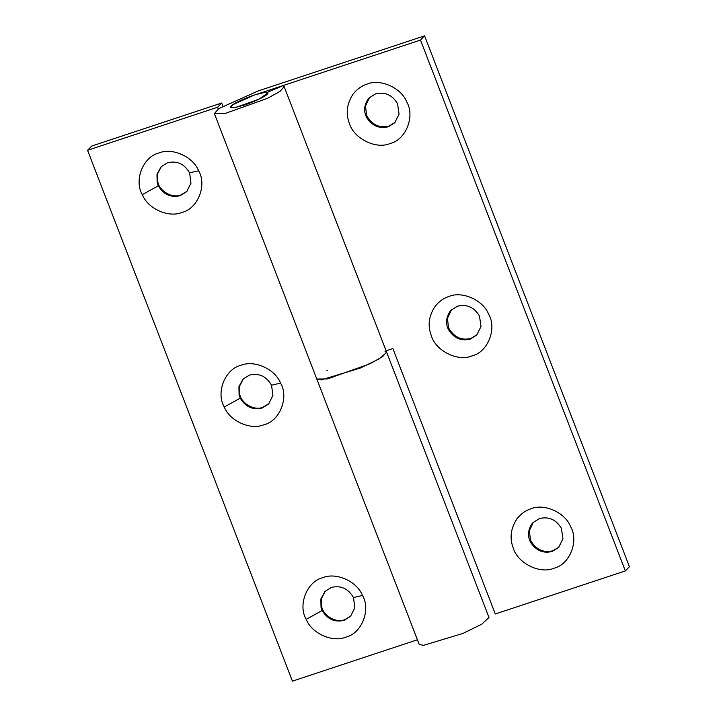 <?xml version="1.0" encoding="UTF-8"?>
<svg xmlns="http://www.w3.org/2000/svg" width="717" height="717" viewBox="0 0 717 717"><rect width="100%" height="100%" fill="white"/><g stroke="black" fill="none" stroke-linecap="round" stroke-linejoin="round"><path stroke-width="1.08" d="M256.148 94.492C247.347 97.019 232.729 103.732 231.044 106.116L230.462 107.335L234.468 107.64L243.377 105.354C252.16 102.728 265.864 96.329 267.459 94.061L268.05 92.834L264.412 92.475L256.148 94.492M331.415 587.429C340.942 585.215 348.301 588.594 353.472 597.557L354.861 607.756L350.559 616.324L344.115 620.348C334.749 622.562 327.436 619.282 322.184 610.499L321.019 607.317L320.884 598.937L324.971 591.453L331.415 587.429M350.891 615.966L344.796 619.64C336.318 623.396 323.098 615.679 321.7 606.609L321.512 598.48L325.321 591.104M353.472 597.557L362.488 595.451C371.021 609.62 361.825 633.496 345.827 637.126C332.813 642.71 311.778 633.649 306.213 619.345C297.68 605.175 306.876 581.299 322.883 577.669C335.888 572.085 356.923 581.146 362.488 595.451M249.471 375.081C259.007 372.867 266.357 376.246 271.537 385.208L272.926 395.408L268.615 403.976L262.171 408C252.805 410.223 245.501 406.942 240.249 398.159L239.084 394.968L238.949 386.588L243.036 379.105L249.471 375.081M268.956 403.617L262.861 407.292C254.383 411.047 241.154 403.33 239.765 394.269L239.568 386.14L243.377 378.764M271.537 385.208L280.553 383.102C289.085 397.272 279.89 421.148 263.883 424.778C250.878 430.361 229.843 421.3 224.269 406.996C215.745 392.826 224.941 368.95 240.939 365.32C253.952 359.746 274.978 368.798 280.553 383.102M167.536 162.741C177.072 160.527 184.421 163.897 189.593 172.86L190.982 183.059L186.68 191.627L180.236 195.651C170.87 197.874 163.557 194.594 158.314 185.811L157.14 182.62L157.005 174.249L161.092 166.756L167.536 162.741M187.012 191.269L180.917 194.952C172.439 198.699 159.219 190.991 157.821 181.921L157.632 173.792L161.442 166.416M189.593 172.86L198.618 170.754C207.141 184.923 197.955 208.799 181.948 212.429C168.943 218.013 147.908 208.952 142.333 194.648C133.81 180.487 143.006 156.602 159.004 152.972C172.008 147.397 193.043 156.458 198.618 170.754M417.411 639.77L292.411 681.15L87.564 150.283L91.659 146.071L221.714 103.015L217.618 107.227L218.282 108.957M221.714 103.015L222.888 106.071M384.948 351.169L386.633 352.388L379.311 358.796L360.454 368.018L321.144 379.911L316.78 378.988L419.203 644.422L423.568 645.345L462.868 633.452L481.734 624.229L489.003 617.489L386.58 352.056L382.502 356.752L369.918 363.77L327.427 378.952L316.78 378.988L214.356 113.555L225.004 113.519L267.495 98.337L280.078 91.319L284.156 86.623L282.713 85.771L267.271 92.376L268.05 92.834L259.079 99.143L236.198 107.317L230.462 107.335L232.846 104.682L254.033 95.173L420.494 40.062L625.341 570.929L495.286 613.985L392.871 348.552L386.087 350.792M326.916 370.608L327.499 370.286M217.618 107.227L87.564 150.283M470.253 339.105C461.255 341.337 454.058 338.272 448.636 329.892C445.517 323.914 445.938 317.828 449.873 311.653L451.11 310.219L457.554 306.195C466.919 303.972 474.233 307.252 479.485 316.036L480.999 326.522L476.697 335.09L470.253 339.105M488.636 314.216C497.159 328.386 487.963 352.262 471.965 355.892C458.064 361.986 435.739 350.945 431.365 335.807C427.484 325.769 428.748 315.928 435.156 306.284C439.1 301.382 443.724 298.102 449.021 296.435C462.026 290.851 483.061 299.912 488.636 314.216M477.029 334.731L470.935 338.406C461.936 340.638 454.739 337.564 449.326 329.193L448.457 327.293L447.444 318.33L451.459 309.869M552.189 551.454C543.199 553.685 535.993 550.611 530.58 542.24C527.461 536.262 527.873 530.177 531.817 523.993L533.045 522.568L539.489 518.543C548.855 516.321 556.168 519.601 561.42 528.384L562.944 538.861L558.633 547.429L552.189 551.454M570.571 526.556C579.094 540.726 569.907 564.602 553.9 568.231C540 574.335 517.674 563.293 513.3 548.155C509.42 538.108 510.683 528.268 517.091 518.633C521.035 513.731 525.66 510.441 530.956 508.774C543.961 503.2 564.996 512.261 570.571 526.556M558.973 547.08L552.87 550.755C543.88 552.986 536.674 549.912 531.261 541.541L530.401 539.632L529.388 530.679L533.394 522.218M388.318 126.766C379.32 128.988 372.114 125.923 366.701 117.552C363.582 111.565 363.994 105.489 367.938 99.304L369.174 97.871L375.618 93.846C384.984 91.624 392.289 94.904 397.541 103.687L399.064 114.173L394.762 122.741L388.318 126.766M406.7 101.868C415.224 116.037 406.028 139.914 390.03 143.543C376.129 149.647 353.795 138.596 349.421 123.458C345.54 113.42 346.813 103.58 353.212 93.936C357.165 89.033 361.78 85.753 367.086 84.086C380.091 78.503 401.126 87.564 406.7 101.868M395.094 122.383L388.999 126.058C380.001 128.289 372.795 125.224 367.382 116.844L366.521 114.944L365.509 105.982L369.524 97.521M420.494 40.062L424.589 35.85L258.129 90.96L218.775 108.617L214.356 113.555M424.589 35.85L629.436 566.717L625.341 570.929M322.184 610.499L306.213 619.345M240.249 398.159L224.269 406.996M158.314 185.811L142.333 194.648M386.58 352.056L284.156 86.623"/></g></svg>
